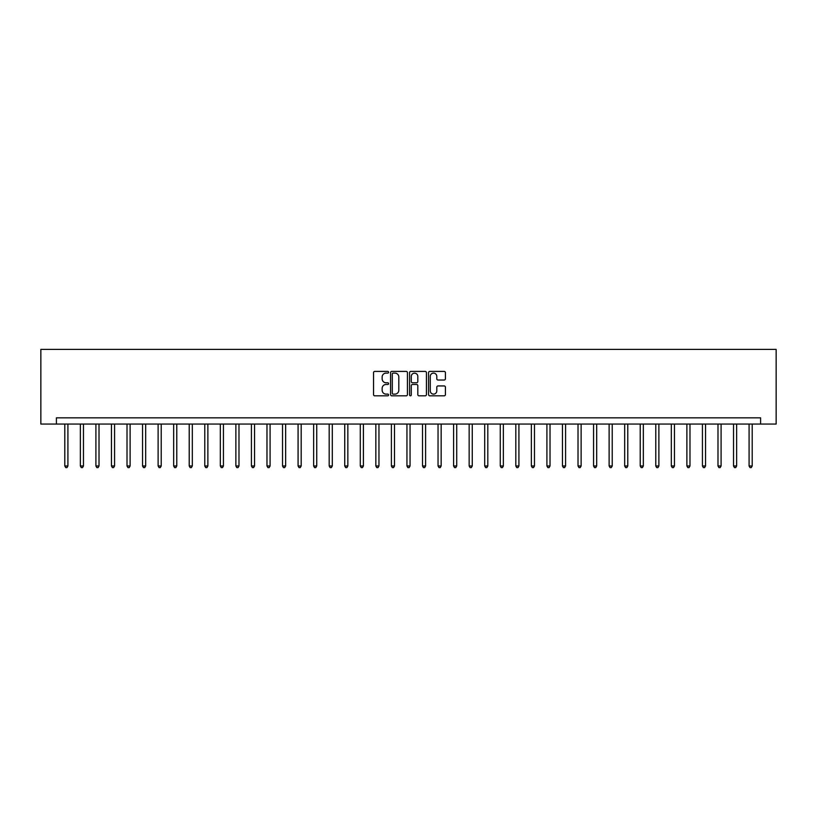 <?xml version="1.0" encoding="UTF-8"?>
<svg xmlns="http://www.w3.org/2000/svg" width="817" height="817" viewBox="0 0 817 817"><rect width="100%" height="100%" fill="white"/><g stroke="black" fill="none" stroke-linecap="round" stroke-linejoin="round"><path stroke-width="1.23" d="M388.596 372.256A0.858 0.858 0 0 0 387.738 371.408L374.768 371.408A1.226 1.226 0 0 0 373.543 372.623L373.543 394.611A1.226 1.226 0 0 0 374.768 395.826L387.738 395.826A0.858 0.858 0 0 0 388.596 394.979A0.858 0.858 0 0 0 387.738 394.121L386.063 394.121A3.911 3.911 0 0 1 382.152 390.209L382.152 388.381A3.911 3.911 0 0 1 386.063 384.47L387.738 384.47A0.858 0.858 0 0 0 388.596 383.612A0.858 0.858 0 0 0 387.738 382.764L386.063 382.764A3.911 3.911 0 0 1 382.152 378.853L382.152 377.025A3.911 3.911 0 0 1 386.063 373.114L387.738 373.114A0.858 0.858 0 0 0 388.596 372.256M444.193 380.017A1.226 1.226 0 0 0 445.408 378.792L445.408 372.623A1.226 1.226 0 0 0 444.193 371.408L429.783 371.408A1.226 1.226 0 0 0 428.557 372.623L428.557 394.611A1.226 1.226 0 0 0 429.783 395.826L444.193 395.826A1.226 1.226 0 0 0 445.408 394.611L445.408 387.156A1.226 1.226 0 0 0 444.193 385.941L438.024 385.941A1.226 1.226 0 0 0 436.799 387.156L436.799 390.853A3.268 3.268 0 0 1 433.531 394.121A3.268 3.268 0 0 1 430.273 390.853L430.273 376.382A3.268 3.268 0 0 1 433.531 373.114A3.268 3.268 0 0 1 436.799 376.382L436.799 378.792A1.226 1.226 0 0 0 438.024 380.017L444.193 380.017M760.596 424.054L776.15 424.054L776.15 349.4L40.85 349.4L40.85 424.054L760.596 424.054L760.596 417.834L56.404 417.834L56.404 424.054M407.428 372.623A1.226 1.226 0 0 0 406.212 371.408L391.803 371.408A1.226 1.226 0 0 0 390.577 372.623L390.577 394.611A1.226 1.226 0 0 0 391.803 395.826L406.212 395.826A1.226 1.226 0 0 0 407.428 394.611L407.428 372.623M410.788 371.408L425.197 371.408A1.226 1.226 0 0 1 426.423 372.623L426.423 394.611A1.226 1.226 0 0 1 425.197 395.826L419.029 395.826A1.226 1.226 0 0 1 417.814 394.611L417.814 385.695A1.226 1.226 0 0 0 416.588 384.47L412.503 384.47A1.226 1.226 0 0 0 411.278 385.695L411.278 394.979A0.858 0.858 0 0 1 410.42 395.826A0.858 0.858 0 0 1 409.572 394.979L409.572 372.623A1.226 1.226 0 0 1 410.788 371.408M393.14 373.114A0.858 0.858 0 0 0 392.293 373.972L392.293 393.263A0.858 0.858 0 0 0 393.14 394.121L394.917 394.121A3.911 3.911 0 0 0 398.819 390.209L398.819 377.025A3.911 3.911 0 0 0 394.917 373.114L393.14 373.114M417.814 376.443A3.268 3.268 0 0 0 414.546 373.175A3.268 3.268 0 0 0 411.278 376.443L411.278 381.539A1.226 1.226 0 0 0 412.503 382.764L416.588 382.764A1.226 1.226 0 0 0 417.814 381.539L417.814 376.443M64.798 424.054L64.798 465.976L67.913 465.976L67.913 424.054M67.913 465.976L66.974 467.6L65.738 467.6L64.798 465.976M80.352 424.054L80.352 465.976L83.467 465.976L83.467 424.054M83.467 465.976L82.527 467.6L81.281 467.6L80.352 465.976M95.906 424.054L95.906 465.976L99.01 465.976L99.01 424.054M99.01 465.976L98.081 467.6L96.835 467.6L95.906 465.976M111.459 424.054L111.459 465.976L114.564 465.976L114.564 424.054M114.564 465.976L113.634 467.6L112.389 467.6L111.459 465.976M127.013 424.054L127.013 465.976L130.117 465.976L130.117 424.054M130.117 465.976L129.188 467.6L127.942 467.6L127.013 465.976M142.556 424.054L142.556 465.976L145.671 465.976L145.671 424.054M145.671 465.976L144.742 467.6L143.496 467.6L142.556 465.976M158.11 424.054L158.11 465.976L161.225 465.976L161.225 424.054M161.225 465.976L160.285 467.6L159.049 467.6L158.11 465.976M173.664 424.054L173.664 465.976L176.778 465.976L176.778 424.054M176.778 465.976L175.839 467.6L174.593 467.6L173.664 465.976M189.217 424.054L189.217 465.976L192.322 465.976L192.322 424.054M192.322 465.976L191.392 467.6L190.147 467.6L189.217 465.976M204.771 424.054L204.771 465.976L207.875 465.976L207.875 424.054M207.875 465.976L206.946 467.6L205.7 467.6L204.771 465.976M220.324 424.054L220.324 465.976L223.429 465.976L223.429 424.054M223.429 465.976L222.5 467.6L221.254 467.6L220.324 465.976M235.868 424.054L235.868 465.976L238.983 465.976L238.983 424.054M238.983 465.976L238.053 467.6L236.807 467.6L235.868 465.976M251.422 424.054L251.422 465.976L254.536 465.976L254.536 424.054M254.536 465.976L253.597 467.6L252.361 467.6L251.422 465.976M266.975 424.054L266.975 465.976L270.09 465.976L270.09 424.054M270.09 465.976L269.15 467.6L267.915 467.6L266.975 465.976M282.529 424.054L282.529 465.976L285.644 465.976L285.644 424.054M285.644 465.976L284.704 467.6L283.458 467.6L282.529 465.976M298.082 424.054L298.082 465.976L301.187 465.976L301.187 424.054M301.187 465.976L300.258 467.6L299.012 467.6L298.082 465.976M313.636 424.054L313.636 465.976L316.741 465.976L316.741 424.054M316.741 465.976L315.811 467.6L314.565 467.6L313.636 465.976M329.19 424.054L329.19 465.976L332.294 465.976L332.294 424.054M332.294 465.976L331.365 467.6L330.119 467.6L329.19 465.976M344.733 424.054L344.733 465.976L347.848 465.976L347.848 424.054M347.848 465.976L346.919 467.6L345.673 467.6L344.733 465.976M360.287 424.054L360.287 465.976L363.402 465.976L363.402 424.054M363.402 465.976L362.462 467.6L361.226 467.6L360.287 465.976M375.84 424.054L375.84 465.976L378.955 465.976L378.955 424.054M378.955 465.976L378.016 467.6L376.77 467.6L375.84 465.976M391.394 424.054L391.394 465.976L394.499 465.976L394.499 424.054M394.499 465.976L393.569 467.6L392.323 467.6L391.394 465.976M406.948 424.054L406.948 465.976L410.052 465.976L410.052 424.054M410.052 465.976L409.123 467.6L407.877 467.6L406.948 465.976M422.501 424.054L422.501 465.976L425.606 465.976L425.606 424.054M425.606 465.976L424.677 467.6L423.431 467.6L422.501 465.976M438.045 424.054L438.045 465.976L441.16 465.976L441.16 424.054M441.16 465.976L440.23 467.6L438.984 467.6L438.045 465.976M453.598 424.054L453.598 465.976L456.713 465.976L456.713 424.054M456.713 465.976L455.774 467.6L454.538 467.6L453.598 465.976M469.152 424.054L469.152 465.976L472.267 465.976L472.267 424.054M472.267 465.976L471.327 467.6L470.081 467.6L469.152 465.976M484.706 424.054L484.706 465.976L487.81 465.976L487.81 424.054M487.81 465.976L486.881 467.6L485.635 467.6L484.706 465.976M500.259 424.054L500.259 465.976L503.364 465.976L503.364 424.054M503.364 465.976L502.435 467.6L501.189 467.6L500.259 465.976M515.813 424.054L515.813 465.976L518.918 465.976L518.918 424.054M518.918 465.976L517.988 467.6L516.742 467.6L515.813 465.976M531.356 424.054L531.356 465.976L534.471 465.976L534.471 424.054M534.471 465.976L533.542 467.6L532.296 467.6L531.356 465.976M546.91 424.054L546.91 465.976L550.025 465.976L550.025 424.054M550.025 465.976L549.085 467.6L547.85 467.6L546.91 465.976M562.464 424.054L562.464 465.976L565.578 465.976L565.578 424.054M565.578 465.976L564.639 467.6L563.403 467.6L562.464 465.976M578.017 424.054L578.017 465.976L581.132 465.976L581.132 424.054M581.132 465.976L580.193 467.6L578.947 467.6L578.017 465.976M593.571 424.054L593.571 465.976L596.676 465.976L596.676 424.054M596.676 465.976L595.746 467.6L594.5 467.6L593.571 465.976M609.125 424.054L609.125 465.976L612.229 465.976L612.229 424.054M612.229 465.976L611.3 467.6L610.054 467.6L609.125 465.976M624.678 424.054L624.678 465.976L627.783 465.976L627.783 424.054M627.783 465.976L626.853 467.6L625.608 467.6L624.678 465.976M640.222 424.054L640.222 465.976L643.336 465.976L643.336 424.054M643.336 465.976L642.407 467.6L641.161 467.6L640.222 465.976M655.775 424.054L655.775 465.976L658.89 465.976L658.89 424.054M658.89 465.976L657.951 467.6L656.715 467.6L655.775 465.976M671.329 424.054L671.329 465.976L674.444 465.976L674.444 424.054M674.444 465.976L673.504 467.6L672.258 467.6L671.329 465.976M686.883 424.054L686.883 465.976L689.987 465.976L689.987 424.054M689.987 465.976L689.058 467.6L687.812 467.6L686.883 465.976M702.436 424.054L702.436 465.976L705.541 465.976L705.541 424.054M705.541 465.976L704.611 467.6L703.366 467.6L702.436 465.976M717.99 424.054L717.99 465.976L721.094 465.976L721.094 424.054M721.094 465.976L720.165 467.6L718.919 467.6L717.99 465.976M733.533 424.054L733.533 465.976L736.648 465.976L736.648 424.054M736.648 465.976L735.719 467.6L734.473 467.6L733.533 465.976M749.087 424.054L749.087 465.976L752.202 465.976L752.202 424.054M752.202 465.976L751.262 467.6L750.026 467.6L749.087 465.976"/></g></svg>
